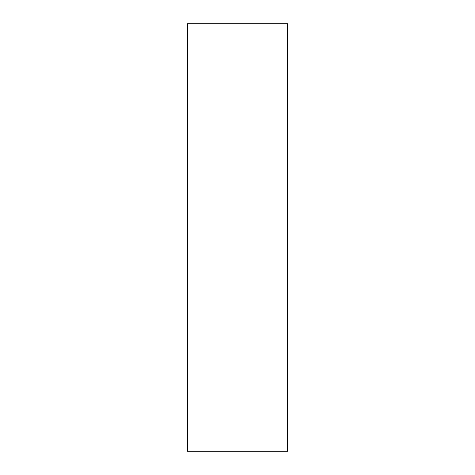 <?xml version="1.0" encoding="UTF-8"?>
<svg xmlns="http://www.w3.org/2000/svg" width="475" height="475" viewBox="0 0 475 475"><rect width="100%" height="100%" fill="white"/><g stroke="black" fill="none" stroke-linecap="round" stroke-linejoin="round"><path stroke-width="0.71" d="M287.636 451.25L287.636 23.75L187.364 23.75L187.364 451.25L287.636 451.25"/></g></svg>
